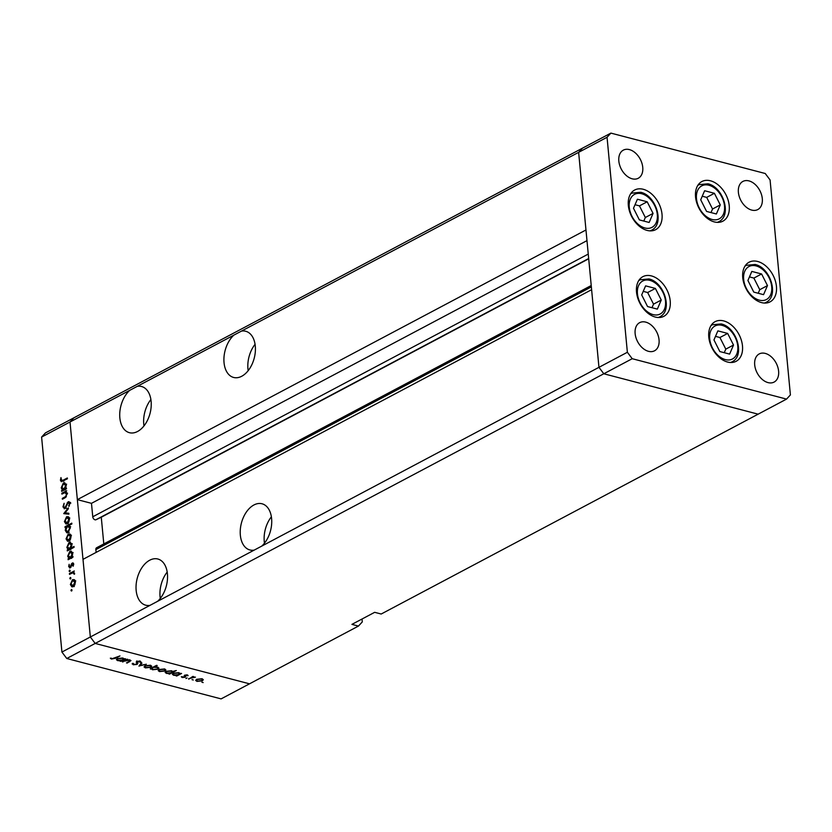 <?xml version="1.0" encoding="UTF-8"?>
<svg xmlns="http://www.w3.org/2000/svg" width="832" height="832" viewBox="0 0 832 832"><rect width="100%" height="100%" fill="white"/><g stroke="black" fill="none" stroke-linecap="round" stroke-linejoin="round"><path stroke-width="1.25" d="M651.425 275.912A22.433 15.07 -117.9 0 1 669.042 295.11A22.433 15.07 -117.9 0 1 663.874 316.306A22.433 15.07 -117.9 0 1 655.304 317.054A22.433 15.07 -117.9 0 1 637.686 297.866A22.433 15.07 -117.9 0 1 642.855 276.671A22.433 15.07 -117.9 0 1 651.425 275.912M643.23 189.27A22.433 15.07 -117.9 0 1 660.847 208.468A22.433 15.07 -117.9 0 1 655.678 229.663A22.433 15.07 -117.9 0 1 647.119 230.412A22.433 15.07 -117.9 0 1 629.502 211.214A22.433 15.07 -117.9 0 1 634.67 190.018A22.433 15.07 -117.9 0 1 643.23 189.27M710.445 180.783A22.433 15.07 -117.9 0 1 728.062 199.971A22.433 15.07 -117.9 0 1 722.894 221.166A22.433 15.07 -117.9 0 1 714.334 221.915A22.433 15.07 -117.9 0 1 696.717 202.727A22.433 15.07 -117.9 0 1 701.886 181.532A22.433 15.07 -117.9 0 1 710.445 180.783M757.64 261.466A22.433 15.07 -117.9 0 1 775.268 280.654A22.433 15.07 -117.9 0 1 770.099 301.85A22.433 15.07 -117.9 0 1 761.53 302.598A22.433 15.07 -117.9 0 1 743.912 283.41A22.433 15.07 -117.9 0 1 749.081 262.215A22.433 15.07 -117.9 0 1 757.64 261.466M723.694 320.913A22.433 15.07 -117.9 0 1 741.312 340.101A22.433 15.07 -117.9 0 1 736.143 361.296A22.433 15.07 -117.9 0 1 727.574 362.045A22.433 15.07 -117.9 0 1 709.956 342.857A22.433 15.07 -117.9 0 1 715.125 321.662A22.433 15.07 -117.9 0 1 723.694 320.913M632.174 178.797A15.922 10.691 62.1 0 0 638.248 178.266A15.922 10.691 62.1 0 0 641.919 163.228A15.922 10.691 62.1 0 0 629.408 149.604A15.922 10.691 62.1 0 0 623.334 150.134A15.922 10.691 62.1 0 0 619.663 165.183A15.922 10.691 62.1 0 0 632.174 178.797M765.274 353.413A15.922 10.691 -117.9 0 1 777.774 367.026A15.922 10.691 -117.9 0 1 774.114 382.075A15.922 10.691 -117.9 0 1 768.04 382.606A15.922 10.691 -117.9 0 1 755.529 368.982A15.922 10.691 -117.9 0 1 759.2 353.943A15.922 10.691 -117.9 0 1 765.274 353.413M748.966 180.898A15.922 10.691 -117.9 0 1 761.467 194.511A15.922 10.691 -117.9 0 1 757.806 209.55A15.922 10.691 -117.9 0 1 751.722 210.09A15.922 10.691 -117.9 0 1 739.222 196.466A15.922 10.691 -117.9 0 1 742.893 181.428A15.922 10.691 -117.9 0 1 748.966 180.898M648.482 351.322A15.922 10.691 62.1 0 0 654.555 350.782A15.922 10.691 62.1 0 0 658.226 335.743A15.922 10.691 62.1 0 0 645.715 322.119A15.922 10.691 62.1 0 0 639.642 322.66A15.922 10.691 62.1 0 0 635.97 337.698A15.922 10.691 62.1 0 0 648.482 351.322M627.37 352.269L598.957 367.328L603.803 373.776L758.139 414.17L381.181 614.026L374.66 612.321L351.926 624.374L358.446 626.08L249.527 683.821L95.181 643.438L249.527 683.821L221.104 698.89L66.768 658.497L61.922 652.049L90.334 636.99L95.181 643.438L90.334 636.99L598.957 367.328L591.614 289.692L83.002 559.354L90.334 636.99L70.013 422.001L77.355 499.637L585.967 229.975L578.635 152.35L582.473 148.179L578.635 152.35L598.957 367.328L603.803 373.776L758.139 414.17L786.552 399.1L790.4 394.93L770.078 179.951L765.232 173.503L610.896 133.11L607.048 137.28L627.37 352.269L632.216 358.706L786.552 399.1M66.768 658.497L632.216 358.706M61.922 652.049L41.6 437.07L70.013 422.001L73.861 417.83L70.013 422.001L607.048 137.28M41.6 437.07L45.448 432.9L610.896 133.11M129.657 390.385A23.878 15.049 -75.3 0 0 119.85 417.882A23.878 15.049 -75.3 0 0 129.438 432.692A23.878 15.049 -75.3 0 0 145.08 424.424A23.878 15.049 -75.3 0 0 151.112 401.305A23.878 15.049 -75.3 0 0 141.523 386.495A23.878 15.049 -75.3 0 0 137.29 386.339M150.883 399.537A23.878 15.049 -75.3 0 0 143.759 424.133A23.878 15.049 -75.3 0 0 143.988 425.901M233.844 335.15A23.878 15.049 -75.3 0 0 224.037 362.638A23.878 15.049 -75.3 0 0 233.626 377.458A23.878 15.049 -75.3 0 0 249.267 369.19A23.878 15.049 -75.3 0 0 255.289 346.07A23.878 15.049 -75.3 0 0 245.71 331.261A23.878 15.049 -75.3 0 0 241.478 331.094M255.07 344.302A23.878 15.049 -75.3 0 0 247.946 368.898A23.878 15.049 -75.3 0 0 248.175 370.666M261.799 546.083A23.878 15.049 -75.3 0 0 271.606 518.586A23.878 15.049 -75.3 0 0 262.018 503.776A23.878 15.049 -75.3 0 0 246.376 512.044A23.878 15.049 -75.3 0 0 240.344 535.163A23.878 15.049 -75.3 0 0 249.933 549.973A23.878 15.049 -75.3 0 0 254.166 550.129M271.378 516.818A23.878 15.049 -75.3 0 0 264.254 541.414A23.878 15.049 -75.3 0 0 264.482 543.182M157.612 601.318A23.878 15.049 -75.3 0 0 167.419 573.83A23.878 15.049 -75.3 0 0 157.83 559.01A23.878 15.049 -75.3 0 0 142.189 567.278A23.878 15.049 -75.3 0 0 136.157 590.398A23.878 15.049 -75.3 0 0 145.746 605.207A23.878 15.049 -75.3 0 0 149.978 605.363M167.19 572.062A23.878 15.049 -75.3 0 0 160.066 596.658A23.878 15.049 -75.3 0 0 160.295 598.426M588.245 254.082L92.758 516.786A2.704 1.81 62.1 0 0 95.014 519.792A2.704 1.81 62.1 0 0 96.002 519.73L101.275 517.223L103.802 543.941M92.758 516.786L91.478 503.339L77.355 499.637M96.117 552.396L95.857 549.609A2.704 1.81 62.1 0 1 96.616 547.747L591.219 285.522M358.446 626.08L362.294 621.91L362.014 619.018M588.692 258.804L101.275 517.223M586.976 240.635L91.478 503.339M122.99 661.96L122.304 661.783L127.15 659.214L127.837 659.391L126.963 659.859L130.988 660.577L127.182 663.062L126.506 662.886L129.802 661.066L129.324 660.182L122.938 661.45M129.802 661.066L129.282 659.766M137.54 662.792L137.197 664.394L133.234 664.778L132.361 663.406L133.349 663.395L133.91 664.414L136.521 664.206L136.822 661.419L140.244 661.097L141.149 662.22L137.54 661.586L137.842 663.51M132.194 663.998L132.361 663.406M133.349 663.395L133.91 664.414M136.906 663.79L136.24 662.074M140.13 662.272L139.454 660.962M137.498 661.159L137.186 662.168M138.986 666.151L141.201 662.886L141.939 663.083L140.254 665.434L146.37 664.238L138.975 666.006M145.007 665.818L150.405 665.236L151.726 666.203L150.758 667.316L145.392 667.888L144.061 666.952L145.007 665.818M159.151 669.521L164.549 668.938L165.87 669.906L164.902 671.018L159.536 671.59L158.205 670.654L159.151 669.521M179.962 673.348L181.584 673.462L176.738 676.031L176.051 675.844L176.894 675.407L173.701 675.303L172.37 674.315L173.316 673.202L178.734 672.641L180.014 673.535M201.916 682.219L203.154 682.573L201.885 682.24M196.602 679.318L202.01 678.735L203.32 679.713L202.363 680.826L196.986 681.398L195.666 680.451L196.602 679.318M192.067 679.64L193.294 679.994L192.026 679.661M188.729 679.162L192.899 676.416L193.575 676.593L192.868 676.978L195.447 677.154L188.687 678.652M185.962 678.506L187.075 677.924L185.962 678.506M184.839 676.728L184.694 675.21L187.366 674.908L188.094 675.646L185.39 675.376L185.266 677.217L182.239 677.539L181.303 676.77L184.558 677.05L184.683 675.21L184.829 676.707M187.366 674.908L188.094 675.563M187.221 675.74L186.732 674.804M185.141 675.698L185.734 676.541M182.208 676.686L182.801 677.206M184.839 676.759L184.194 675.667M172.702 671.466L176.322 670.53L169.52 674.138L168.834 673.962L169.676 673.514L166.483 673.41L165.152 672.422L166.098 671.31L171.517 670.758L172.754 671.653M151.247 668.148L156.52 665.35L157.196 665.527L154.367 667.035L157.602 667.118L158.922 668.106L157.986 669.209L152.558 669.77L151.289 668.876M123.978 658.694L125.59 658.809L120.744 661.378L120.068 661.201L120.9 660.754L117.707 660.65L116.386 659.662L117.333 658.549L122.741 657.998L124.03 658.892M112.112 658.705L119.964 655.918L115.492 658.289L111.394 659.058L110.323 658.174L112.112 658.705M61.911 494.104L61.828 493.272L66.674 490.703L65.884 492.003L67.08 494.073L64.865 497.91L62.39 499.221L62.317 498.389L65.686 496.496L66.477 494.239L64.979 492.617L61.911 494.104M67.59 493.21L64.979 492.617M64.99 508.602L62.941 506.906L64.126 503.308L63.617 506.542L64.917 507.77L68.151 501.8L69.919 503.266L69.025 506.334L69.233 503.537L68.266 502.622L64.99 508.602L64.106 508.737M66.55 508.414L65.697 507.967M69.576 502.174L68.151 501.8L68.942 501.675M70.834 503.121L68.266 502.622M63.752 513.635L68.297 507.853L68.38 508.758L65.073 512.876L68.806 513.261L68.89 514.166L63.752 513.635M66.581 516.766L68.39 516.786L69.441 518.95L68.879 521.945L67.246 523.796L65.957 523.994L64.418 521.602L66.581 516.766L68.89 517.265M68.214 534.03L70.023 534.05L71.063 536.214L70.512 539.219L68.879 541.06L67.59 541.268L66.05 538.876L68.214 534.03L70.522 534.539M71.978 556.795L72.883 556.327L72.956 557.159L68.11 559.728L68.869 558.449L67.683 556.161L69.878 551.294L71.126 551.086L72.706 553.53L71.978 556.795L72.946 557.055M71.833 590.793L70.938 590.554L71.417 589.493L72.041 589.971L71.562 591.042L70.938 590.554L71.562 591.042M72.53 579.644L74.329 579.665L75.379 581.828L74.828 584.834L73.195 586.674L71.895 586.872L70.366 584.49L72.53 579.644L74.838 580.154M70.689 578.76L69.805 578.531L70.283 577.46L70.907 577.938L70.429 579.01L69.805 578.531L70.429 579.01M69.503 574.371L69.42 573.539L74.266 570.97L73.632 572.187L74.485 574.226L72.8 572.78L69.503 574.371M74.578 573.737L72.8 572.78M69.992 571.376L69.108 571.147L69.586 570.076L70.21 570.554L69.732 571.626L69.108 571.147L69.732 571.626M73.507 563.347L72.27 563.025L73.705 564.065L73.174 566.176L72.374 563.846L70.262 567.84L68.671 566.592L69.15 564.304L69.264 566.238L70.158 567.018L71.552 563.732L72.966 562.9M73.694 564.543L72.374 563.846M70.262 567.84L69.545 567.965M69.264 566.238L70.918 567.216M71.105 548.007L74.006 546.478L74.079 547.31L67.278 550.909L68.037 549.63L66.851 547.352L69.046 542.474L70.283 542.277L71.874 544.721L71.105 548.007L72.218 548.298M65.967 527.093L65.073 527.571L65 526.739L71.791 523.13L71.874 523.962L69.035 525.47L70.262 527.727L68.089 532.605L66.83 532.802L65.25 530.358L65.967 527.093L66.508 527.238M65.52 488.436L66.414 487.968L66.498 488.8L61.651 491.369L62.41 490.09L61.225 487.802L63.409 482.924L64.657 482.726L66.248 485.17L65.52 488.436L66.487 488.696M61.11 479.929L62.941 480.303L67.35 477.963L67.423 478.795L61.287 481.697L60.424 480.241L60.975 477.589L61.641 480.74L63.814 481.312M73.07 586.737L72.779 586.165M71.042 584.667L70.366 584.49M74.277 586.56L72.103 585.988L73.112 585.842L74.786 582.14L72.602 580.486L70.959 584.168L73.986 586.071M75.41 582.306L74.786 582.14M75.764 580.892L72.602 580.486M70.522 573.83L69.42 573.539M74.495 574.194L73.934 574.049M73.268 565.978L72.706 565.822M69.43 566.79L68.671 566.592M71.188 566.706L70.595 566.55M71.583 565.406L71.001 565.25M72.259 563.919L71.552 563.732M69.139 559.177L68.037 558.896M69.982 558.74L68.869 558.449M70.45 558.49L70.148 557.96M68.359 556.338L67.683 556.161M71.583 552.157L69.878 551.294M71.625 558.345L69.451 557.773L70.45 557.617L72.114 553.862L69.95 552.126L68.286 555.88L71.552 557.898M72.727 554.018L72.114 553.862M73.091 552.552L69.95 552.126M68.307 550.368L67.205 550.077M69.15 549.921L68.037 549.63M69.607 549.682L69.316 549.141M67.527 547.529L66.851 547.352M70.751 543.348L69.046 542.474M70.793 549.536L68.619 548.964L69.618 548.798L71.282 545.043L69.108 543.317L67.454 547.061L70.72 549.089M71.895 545.21L71.282 545.043M72.259 543.743L69.108 543.317M68.765 541.122L68.463 540.55M66.726 539.053L66.05 538.876M69.961 540.946L67.787 540.374L68.796 540.228L70.47 536.526L68.286 534.872L66.643 538.554L69.67 540.457M71.094 536.692L70.47 536.526M71.448 535.278L68.286 534.872M66.57 527.145L65 526.739M69.108 526.282L69.649 525.99M67.995 532.646L67.683 532.074M65.926 530.535L65.25 530.358M67.506 526.282L65.842 530.036L68.006 531.773L69.67 528.018L67.506 526.282L70.668 526.687M70.294 528.185L69.67 528.018M68.879 532.002L67.028 531.908L69.202 532.48M67.132 523.848L66.83 523.286M65.094 521.778L64.418 521.602M68.328 523.682L66.154 523.11L67.163 522.964L68.838 519.262L66.654 517.598L65.01 521.29L68.037 523.193M69.462 519.418L68.838 519.262M69.815 518.014L66.654 517.598M64.49 513.708L63.742 513.521M66.092 513.874L66.57 513.271M68.838 513.614L65.073 512.876M63.742 507.114L62.941 506.906M66.144 507.25L65.541 507.094M67.818 503.017L67.194 502.85M69.368 503.422L70.325 502.372M69.233 505.981L68.546 505.804M69.93 503.724L69.233 503.537M62.941 493.563L61.828 493.272M65.988 492.783L66.529 492.502M63.419 498.68L62.317 498.389M66.414 496.694L65.686 496.496M67.101 494.406L66.477 494.239M62.681 490.818L61.568 490.537M63.513 490.381L62.41 490.09M63.981 490.131L63.679 489.601M61.89 487.978L61.225 487.802M65.125 483.798L63.409 482.924M65.166 489.986L62.993 489.414L63.981 489.258L65.645 485.493L63.482 483.766L61.828 487.521L65.094 489.538M66.269 485.659L65.645 485.493M66.622 484.193L63.482 483.766M61.277 480.459L60.424 480.241M202.301 680.15L202.363 680.826M196.934 680.826L196.986 681.398M201.677 680.649L202.394 679.796L201.406 679.047L197.288 679.494L196.56 680.358L197.579 681.075L201.677 680.649M192.816 676.458L192.868 676.978M192.088 676.842L192.15 677.456M185.068 675.043L185.266 677.217M182.156 676.655L182.239 677.539M184.413 675.386L184.496 676.27M176.686 675.511L176.738 676.031M173.638 674.71L173.701 675.303M178.464 674.565L179.202 673.722L178.152 672.963L173.992 673.39L173.295 674.242L174.314 674.991L178.464 674.565M169.468 673.618L169.52 674.138M166.421 672.828L166.483 673.41M171.246 672.682L171.985 671.83L170.934 671.07L166.774 671.497L166.078 672.35L167.097 673.098L171.246 672.682M164.84 670.353L164.902 671.018M159.484 671.018L159.536 671.59M164.216 670.842L164.944 669.999L163.956 669.25L159.827 669.698L159.11 670.55L160.129 671.278L164.216 670.842M150.353 668.616L150.405 669.136M154.315 666.515L154.367 667.035M157.914 668.512L157.986 669.209M152.506 669.209L152.558 669.77M152.828 667.846L152.1 668.689L153.15 669.448L157.3 669.032L158.007 668.169L156.988 667.42L152.786 667.326M150.696 666.65L150.758 667.316M145.34 667.316L145.392 667.888M150.072 667.15L150.8 666.297L149.812 665.548L145.683 665.995L144.966 666.848L145.985 667.576L150.072 667.15M140.15 664.352L140.254 665.434M133.099 663.395L133.234 664.778M137.103 661.294L137.166 662.002M137.124 661.627L137.197 664.394M126.911 659.339L126.963 659.859M127.14 662.542L127.182 663.062M126.09 659.776L126.152 660.369M120.702 660.858L120.744 661.378M117.655 660.057L117.707 660.65M122.481 659.922L123.209 659.069L122.158 658.31L118.009 658.736L117.302 659.589L118.331 660.338L122.481 659.922M111.301 658.102L111.394 659.058M633.495 208.281L639.371 219.908L649.147 222.466L653.058 213.408L647.192 201.781L637.416 199.222L633.495 208.281M643.791 221.062L645.33 217.506L639.465 205.878L635.034 204.724M639.465 205.878L647.192 201.781M645.33 217.506L653.058 213.408M641.69 294.934L647.556 306.55L657.342 309.119L661.253 300.05L655.387 288.423L645.601 285.865L641.69 294.934M651.986 307.715L653.526 304.148L647.65 292.521L643.23 291.366M647.65 292.521L655.387 288.423M653.526 304.148L661.253 300.05M713.96 339.924L719.826 351.551L729.612 354.11L733.522 345.041L727.657 333.424L717.87 330.866L713.96 339.924M724.256 352.706L725.795 349.138L719.93 337.522L715.499 336.357M719.93 337.522L727.657 333.424M725.795 349.138L733.522 345.041M747.916 280.478L753.782 292.105L763.558 294.663L767.478 285.594L761.602 273.978L751.826 271.419L747.916 280.478M758.212 293.259L759.751 289.692L753.875 278.075L749.455 276.91M753.875 278.075L761.602 273.978M759.751 289.692L767.478 285.594M700.71 199.794L706.576 211.422L716.362 213.98L720.273 204.911L714.407 193.294L704.621 190.736L700.71 199.794M711.006 212.576L712.546 209.009L706.68 197.392L702.25 196.227M706.68 197.392L714.407 193.294M712.546 209.009L720.273 204.911M588.671 258.523L96.002 519.73M591.354 286.905L95.857 549.609M67.007 505.003L66.435 504.858M65.624 497.453L64.594 497.182M64.043 480.594L62.941 480.303M136.469 661.669L136.583 662.875M129.605 661.201L129.657 661.752M124.696 660.514L124.738 661.034M641.659 193.731A18.668 12.542 62.1 0 0 629.262 207.178A18.668 12.542 62.1 0 0 644.894 227.968A18.668 12.542 62.1 0 0 657.301 214.51A18.668 12.542 62.1 0 0 641.659 193.731M630.469 194.064A20.987 14.092 -117.9 0 1 631.935 193.107L640.734 192.286C656.022 195.447 664.976 223.933 651.591 230.183A20.987 14.092 -117.9 0 1 649.979 230.859M649.854 280.374A18.668 12.542 62.1 0 0 637.447 293.821A18.668 12.542 62.1 0 0 653.089 314.61A18.668 12.542 62.1 0 0 665.496 301.163A18.668 12.542 62.1 0 0 649.854 280.374M638.664 280.717A20.987 14.092 -117.9 0 1 640.13 279.76L648.918 278.938C664.217 282.09 673.171 310.575 659.786 316.836A20.987 14.092 -117.9 0 1 658.164 317.512M722.124 325.364A18.668 12.542 62.1 0 0 709.717 338.811A18.668 12.542 62.1 0 0 725.358 359.601A18.668 12.542 62.1 0 0 737.766 346.154A18.668 12.542 62.1 0 0 722.124 325.364M710.934 325.707A20.987 14.092 -117.9 0 1 712.4 324.75L721.188 323.929C736.486 327.09 745.441 355.576 732.056 361.826A20.987 14.092 -117.9 0 1 730.434 362.502M756.08 265.918A18.668 12.542 62.1 0 0 743.673 279.365A18.668 12.542 62.1 0 0 759.314 300.154A18.668 12.542 62.1 0 0 771.711 286.707A18.668 12.542 62.1 0 0 756.08 265.918M744.89 266.261A20.987 14.092 -117.9 0 1 746.346 265.304L755.144 264.482C770.442 267.644 779.386 296.13 766.012 302.38A20.987 14.092 -117.9 0 1 764.39 303.056M708.874 185.234A18.668 12.542 62.1 0 0 696.478 198.682A18.668 12.542 62.1 0 0 712.109 219.471A18.668 12.542 62.1 0 0 724.516 206.024A18.668 12.542 62.1 0 0 708.874 185.234M697.684 185.578A20.987 14.092 -117.9 0 1 699.15 184.621L707.949 183.799C723.237 186.95 732.191 215.446 718.806 221.697A20.987 14.092 -117.9 0 1 717.194 222.373M73.362 572.79L74.526 573.092M72.706 563.794L73.705 564.054M69.794 567.081L70.824 567.351M202.394 679.796L202.301 678.818M196.56 680.358L196.466 679.39M179.202 673.722L179.109 672.755M173.295 674.242L173.202 673.265M171.985 671.83L171.891 670.873M166.078 672.35L165.984 671.382M164.944 669.999L164.85 669.022M159.11 670.55L159.016 669.594M152.1 668.689L152.006 667.742M158.007 668.169L157.914 667.212M150.8 666.297L150.706 665.319M144.966 666.848L144.872 665.891M136.906 663.634L136.656 660.982M140.14 662.002L140.057 661.045M137.166 662.074L137.093 661.294M130.062 660.66L129.99 659.89M123.209 659.069L123.115 658.102M117.302 659.589L117.218 658.622M630.646 193.794L631.935 193.107M650.302 230.87L651.591 230.183M638.83 280.446L640.13 279.76M658.486 317.522L659.786 316.836M711.1 325.437L712.4 324.75M730.756 362.513L732.056 361.826M745.056 265.99L746.346 265.304M764.712 303.066L766.012 302.38M697.85 185.307L699.15 184.621M717.517 222.383L718.806 221.697"/></g></svg>
